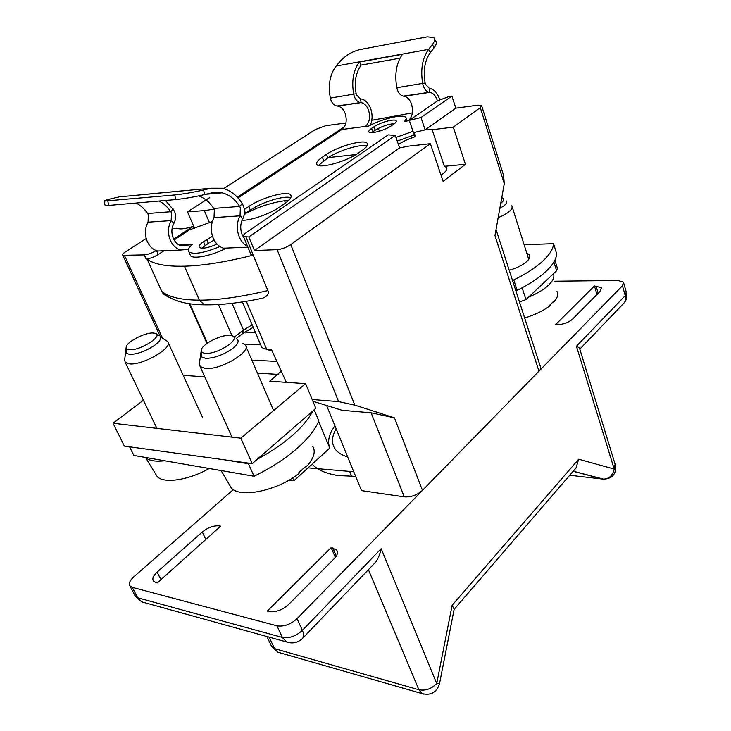 <?xml version="1.0" encoding="UTF-8"?>
<svg xmlns="http://www.w3.org/2000/svg" width="731" height="731" viewBox="0 0 731 731"><rect width="100%" height="100%" fill="white"/><g stroke="black" fill="none" stroke-linecap="round" stroke-linejoin="round"><path stroke-width="1.1" d="M519.467 301.967L525.936 299.609L556.574 270.79L557.415 268.314L554.911 260.126M353.767 471.751L308.053 467.858M336.141 428.768C331.609 436.654 331.298 443.443 335.2 449.117C337.759 452.599 341.925 455.203 347.691 456.948M522.135 287.776L525.936 299.609M244.291 238.47L242.189 234.797C240.06 229.105 240.271 223.732 242.829 218.66C244.867 214.631 245.04 210.336 243.332 205.758L242.263 203.657C237.045 195.479 230.439 190.334 222.443 188.232L210.994 188.205L203.647 189.969C193.267 192.344 183.627 194.007 174.736 194.967L104.195 201.116C103.884 200.696 106.498 199.846 112.062 198.54L119.29 196.877L125.979 196.237M105.09 205.247L108.745 205.429L175.668 199.581C184.559 198.649 194.19 196.986 204.561 194.583L211.889 192.792L222.187 192.82L205.74 194.291M247.553 246.329C243.935 244.529 241.157 241.367 239.201 236.853C236.415 229.433 236.689 222.434 240.033 215.837L240.353 207.75L239.677 206.434C235.062 199.225 229.232 194.684 222.187 192.82M148.585 194.044L185.473 190.563M165.508 200.468L174.426 211.085C176.125 215.389 175.97 219.446 173.951 223.247C171.419 228.026 171.218 233.098 173.348 238.452C175.202 242.418 177.871 244.903 181.361 245.89L192.226 244.437C188.534 247.754 187.428 250.258 188.927 251.93C193.797 254.79 204.141 252.999 219.958 246.557M198.713 195.89C204.698 198.128 209.687 202.304 213.671 208.436L214.347 209.724L214.037 217.628C210.711 224.088 210.437 230.941 213.224 238.187C215.627 243.524 219.099 246.868 223.631 248.211L230.402 247.919M188.406 249.39L180.758 250.029C176.244 248.75 172.79 245.534 170.387 240.398C167.6 233.417 167.865 226.82 171.164 220.598L171.465 212.977L170.789 211.734C167.6 206.974 163.689 203.41 159.056 201.034M135.975 203.054C140.59 205.365 144.491 208.856 147.671 213.516L148.347 214.731L148.055 222.187C144.765 228.291 144.51 234.761 147.296 241.586C149.681 246.621 153.126 249.764 157.631 251.016L164.356 250.733M189.694 247.069L188.616 244.602L179.186 245.049M212.346 221.557L189.567 229.826L174.124 239.987M413.006 131.306L395.964 137.437M437.485 100.915L437.33 100.43C435.676 95.788 433.218 93.102 429.956 92.38L429.225 92.289C426.612 91.713 424.61 89.538 423.24 85.755L422.701 83.681C420.398 69.582 422.354 58.151 428.594 49.379L430.331 52.595L434.104 47.753L432.386 44.536C434.835 41.274 435.247 38.926 433.62 37.473L427.269 36.842L359.606 49.653C352.077 51.563 345.544 55.492 339.997 61.441L336.187 66.018C329.909 74.279 327.963 84.97 330.339 98.082L330.896 100.01C332.294 103.519 334.314 105.52 336.973 106.032L337.713 106.105C341.011 106.744 343.515 109.221 345.206 113.533C347.225 120.588 346.147 125.896 341.971 129.478L237.986 197.946M400.003 58.197L361.16 65.086C355.769 72.543 354.106 82.1 356.18 93.751L356.518 94.975L360.502 98.849L361.087 102.623C364.385 103.281 366.871 105.812 368.561 110.217C370.571 117.399 369.493 122.799 365.317 126.436L368.945 125.96C381.829 118.897 402.808 113.853 405.678 117.243C406.61 118.175 406.189 119.537 404.426 121.337L408.263 120.834C412.421 117.106 413.499 111.532 411.516 104.104C409.844 99.553 407.368 96.921 404.097 96.227L429.554 92.325L429.399 88.387L429.883 88.451C434.141 89.392 437.339 92.892 439.495 98.95L439.696 99.599M393.662 124.224C395.974 122.607 396.778 121.41 396.083 120.642C394.411 118.504 380.056 122.506 374.025 126.755L371.576 128.409C369.182 130.054 368.333 131.278 369.036 132.083C370.617 134.248 385.21 130.191 391.213 125.887L393.662 124.224M212.52 236.296L203.483 241.696C199.755 244.282 198.384 246.21 199.389 247.48C202.286 249.043 208.171 247.928 217.043 244.117M362.247 150.348C366.88 147.077 368.488 144.674 367.099 143.13C363.846 139.109 338.06 146.31 326.547 154.36L322.353 157.174C317.418 160.546 315.655 163.068 317.053 164.731C320.014 168.852 346.613 161.46 358.062 153.218L362.247 150.348M291.203 196.328L290.6 194.802C292.263 196.721 290.244 199.691 284.542 203.73L279.79 206.992C270.013 213.9 250.687 220.68 242.062 220.25M290.6 194.802C287.073 190.471 261.442 197.69 248.823 206.462L244.337 209.468M397.235 141.065L414.239 134.943M407.094 120.99L406.153 118.614M360.502 98.849L360.995 98.895C365.299 99.754 368.543 103.053 370.736 108.782C372.655 114.721 372.508 120.213 370.297 125.257M189.914 254.196L190.59 255.749C193.624 259.478 212.045 255.631 226.61 248.083M371.723 132.649L375.25 130.2C381.619 126.381 388.07 124.16 394.594 123.539M201.811 248.22L208.298 243.322L214.128 240.06M318.424 165.462L327.853 157.859C338.27 150.595 360.968 143.66 367.026 145.953M244.328 214.183L250.322 210.117C261.817 202.131 284.661 195.104 290.774 197.763M430.331 52.595C424.821 60.381 423.085 70.505 425.122 82.978L425.46 84.275L429.399 88.387M337.302 106.059L360.346 102.55C357.697 102.02 355.677 99.973 354.288 96.401L353.74 94.427C351.392 81.269 353.274 70.487 359.369 62.08L402.461 54.332C396.376 62.976 394.484 74.105 396.805 87.72L397.344 89.749C398.724 93.458 400.725 95.587 403.366 96.136L403.686 96.181M432.386 44.536L428.594 49.379L336.187 66.018M361.16 65.086L359.369 62.08M434.104 47.753C436.553 44.49 436.964 42.133 435.329 40.671L434.589 39.3M143.404 400.241L113.049 423.231L124.371 446.102L252.241 463.618L315.838 408.346L305.595 383.638L240.837 438.18L252.241 463.618M204.762 376.821L183.225 375.359M305.595 383.638L269.757 381.216L280.996 371.366M240.837 438.18L113.049 423.231M553.495 273.686C554.719 276.958 553.056 280.805 548.497 285.227C543.718 289.668 537.057 293.661 528.513 297.188M524.639 317.958C534.964 314.897 543.425 310.794 550.041 305.64L549.922 305.001L554.564 300.514L554.71 301.108C557.652 297.407 558.411 294.209 556.995 291.514M553.111 302.131L554.71 301.108M511.819 205.703C513.317 209.194 508.767 213.187 498.158 217.692M501.758 197.681L502.261 197.827C504.655 198.887 504.143 200.723 500.744 203.328M499.821 208.445L504.152 205.639C506.419 203.702 507.113 202.14 506.236 200.961M228.922 483.922L231.325 488.025C240.106 498.533 277.862 490.611 299.08 473.386L298.842 472.619L306.289 465.857L306.572 466.561C313.8 458.447 315.893 451.731 312.85 446.431M304.169 468.014L306.572 466.561M242.555 343.214L245.214 344.721C252.652 350.907 221.064 370.124 205.676 368.515L200.12 366.551L199.417 363.289M229.433 335.383L231.773 335.703C242.381 337.914 218.331 354.38 205.776 353.311C202.761 353.119 201.263 352.141 201.29 350.359C200.998 344.868 220.113 334.743 229.433 335.383M201.847 351.976L201.272 356.847L205.74 358.382C214.539 358.135 223.476 354.864 232.549 348.568C237.474 344.621 239.11 341.56 237.474 339.385M164.731 460.777C155.42 461.828 148.996 460.722 145.469 457.442L157.22 476.566C163.735 483.913 188.836 480.185 209.212 468.48M155.356 473.533L157.22 476.566M160.317 336.808L167.646 341.478C174.307 346.896 143.331 365.39 129.689 363.919L125.248 362.357L124.654 359.908M153.135 332.998L154.99 333.254C164.374 335.127 140.754 350.67 129.752 349.71C127.331 349.564 126.143 348.778 126.171 347.353C125.86 342.4 144.765 332.386 153.135 332.998M126.883 348.906L126.161 353.228L129.725 354.444C137.51 354.197 145.825 351.145 154.698 345.279C159.797 341.432 161.624 338.517 160.19 336.534M129.597 446.815L133.846 455.431L254.05 476.247C270.47 468.205 284.505 459.196 296.165 449.2C307.614 439.23 315.171 429.801 318.817 420.91L314.193 409.771M312.694 411.078C308.619 419.228 301.336 427.79 290.837 436.782C281.371 444.795 270.187 452.279 257.285 459.232M249.472 463.235L248.43 463.737L254.05 476.247M223.567 459.689L248.43 463.737M517.146 290.317C529.189 284.386 538.756 278.127 545.856 271.557C552.791 265.015 556.392 259.094 556.657 253.812L553.568 243.679C553.266 248.878 549.63 254.735 542.658 261.232C535.503 267.756 525.881 273.979 513.792 279.918L517.146 290.317L515.702 290.326M512.34 279.936L513.792 279.918M553.568 243.679L524.127 244.748M509.215 270.26C516.68 268.122 522.51 265.243 526.704 261.625C529.683 258.856 530.532 256.554 529.281 254.726L526.749 253.072M601.321 287.612L600.252 291.276L572.556 319.118C568.49 322.599 563.345 324.463 557.123 324.71L555.514 324.683L594.467 285.985L601.321 287.612L601.65 288.727M596.989 294.556L594.467 285.985M554.866 281.216L617.969 280.494L623.452 282.175L622.456 285.766L297.042 618.673C290.536 624.493 283.838 626.869 276.939 625.809L132.238 587.331L129.944 585.942C128.51 583.566 129.78 580.542 133.746 576.878L233.317 489.624M312.164 464.112C317.492 469.978 326.264 473.798 338.471 475.57L355.659 476.365M155.913 582.552L157.293 582.909L220.643 526.183L219.245 525.909C213.699 525.397 208.033 527.426 202.268 532.013L157.092 572.108C153.227 575.717 152.021 578.714 153.464 581.09L155.913 582.552M336.689 550.05C338.215 552.426 337.393 555.295 334.213 558.667L288.617 604.5C282.221 610.138 275.669 612.468 268.953 611.491L267.281 611.061L331.152 547.61L336.689 550.05L337.393 551.686M604.034 479.189L603.523 479.143C609.215 478.814 612.779 475.452 614.204 469.055L615.091 464.185L579.802 349.071C580.195 348.495 579.08 347.554 576.439 346.247L625.261 295.635L622.456 285.766M573.223 471.193L603.523 479.143C612.24 478.75 616.251 474.255 615.557 465.647M297.042 618.673L302.396 630.35C303.977 633.932 304.078 636.564 302.698 638.236L374.555 563.272C377.379 560.567 379.59 555.697 381.198 548.661L436.727 683.522L439.541 683.558L454.152 609.252L452.142 605.277L578.669 459.214L576.055 467.913M271.274 645.692L277.944 652.216L279.79 652.737M335.365 557.378L331.152 547.61M254.434 250.55L248.823 236.963L395.252 135.39L399.61 147.9L254.434 250.55L277.095 249.655C281.773 249.189 286.324 247.517 290.746 244.611L354.837 405.129L338.627 401.621L312.164 399.501M261.259 346.211L261.872 347.645L266.495 349.272L271.466 349.482L286.342 382.34M250.706 253.931L250.98 254.589L253.209 255.156L267.866 290.545C269.401 293.414 267.747 295.936 262.904 298.12L258.555 299.025M395.252 135.39L388.207 134.869L245.981 232.869C243.642 234.532 242.82 235.775 243.514 236.597L248.823 236.963M399.619 147.89L409.177 146.063L430.404 143.687L290.746 244.611M440.994 175.129L442.895 173.795C446.504 170.99 447.655 168.834 446.349 167.317L444.366 166.312L465.437 164.32L443.105 181.398L430.404 143.687M444.366 166.312L432.131 129.725L425.131 129.853L414.111 132.521L415.491 136.587C408.592 138.863 402.909 141.503 398.432 144.51M414.111 132.521L425.131 129.844L421.001 117.527L409.269 120.359L414.833 136.66L415.455 136.469M328.237 157.604L355.988 154.561M371.814 120.304L412.385 112.876M409.269 120.359L437.732 100.741L449.154 96.483L451.895 96.09L421.001 117.527M425.14 129.853L455.806 108.161L451.895 96.09M455.806 108.161L478.092 105.154L481.555 105.447L480.294 107.631L453.284 127.148L432.131 129.725M503.613 175.55L504.271 183.673L494.951 235.583L538.957 371.184C540.73 369.31 541.168 367.684 540.282 366.322L496.038 229.525M326.602 405.504L361.507 490.629L404.27 496.87C411.014 497.29 417.081 495.125 422.463 490.364L538.957 371.184M334.908 425.771C328.959 434.095 327.241 441.533 329.754 448.076L293.908 480.751L289.147 480.057M404.27 496.87L371.138 412.805L342.053 410.292L337.667 408.94M371.138 412.805L394.475 417.849L354.837 405.129M465.437 164.32L453.284 127.148M253.182 327.241L242.226 333.903L236.195 338.508M267.902 349.747L272.106 350.953M156.196 250.569C151.947 253.09 147.982 254.534 144.309 254.909L122.799 255.311C122.241 254.562 123.192 253.374 125.65 251.747L146.182 238.516M168.998 297.27C165.316 295.616 162.986 293.844 161.999 291.952L146.995 258.966L146.163 258.993C149.965 258.61 153.994 257.111 158.261 254.507L163.945 250.751M329.754 448.076L318.643 421.339M293.908 480.751L292.674 477.9M194.629 228.41L187.501 211.889L209.523 197.708M223.695 188.571L315.253 129.579L325.542 125.732L345.909 122.991M209.532 222.836L204.333 210.61L187.501 211.889M344.465 126.774L237.319 197.224M214.082 209.148L204.333 210.61M288.306 200.769L284.587 200.787C272.517 202.441 260.455 206.206 248.421 212.081L245.168 213.589M285.492 203.063L284.587 200.787M245.68 213.553L244.218 214.786M246.045 237.1L253.209 255.156C225.998 262.009 203.063 265.691 184.404 266.194C165.992 266.614 153.519 264.202 146.995 258.966M242.226 333.903L243.524 330.101L252.149 324.792M232.029 303.319L243.524 330.101L234.066 337.302M189.567 303.703L207.184 343.268M193.688 228.693L192.756 226.528C184.934 228.931 179.771 229.507 177.258 228.246L172.087 228.565M192.756 226.528L173.649 239.092M377.708 128.729L379.946 131.013M556.574 270.79L553.888 262.018M351.666 476.429L349.637 471.495M210.994 188.205L119.29 196.877M175.668 199.581L174.736 194.967M203.647 189.969L204.561 194.583M242.263 203.657L239.677 206.434L213.671 208.436M147.671 213.516L170.789 211.734L173.348 209.112M148.055 222.187L171.164 220.598L173.951 223.247M107.813 201.098L108.745 205.429M365.317 126.436L341.971 129.478M409.378 120.688L408.263 120.834M396.805 87.72L425.122 82.978M330.339 98.082L356.18 93.751M242.829 218.66L240.033 215.837L214.037 217.628M375.25 130.2L374.025 126.755M371.576 128.409L372.801 131.854M203.483 241.696L205.109 245.479M208.298 243.322L206.672 239.54M327.853 157.859L326.547 154.36M322.353 157.174L323.669 160.683M244.465 210.555L245.589 213.306M250.322 210.117L248.823 206.462M278.118 374.391L257.458 373.121M251.866 360.136L276.665 361.406M260.647 344.785L244.602 344.173M244.721 332.112L255.384 332.413M623.698 303.356L623.872 303.182C625.59 301.199 626.056 298.687 625.261 295.635L626.239 292.007L623.781 283.317M578.669 459.214L614.204 469.055L576.439 346.247M569.723 475.251L602.92 479.097L573.141 471.285M132.238 587.331L137.675 597.766L141.723 601.851L144.546 602.636M134.897 595.436L137.675 597.766L282.385 637.441L276.939 625.809M289.211 642.713L286.47 641.928L282.385 637.441C289.284 638.556 295.945 636.189 302.396 630.35L381.198 548.661M129.944 585.942L135.372 596.35L141.723 601.851L286.47 641.928C292.583 643.993 297.992 642.768 302.698 638.236L302.552 638.391M452.142 605.277L436.727 683.522C431.509 688.885 425.57 690.969 418.909 689.762L368.415 569.687M269.136 637.13L274.591 648.635L418.909 689.762L422.198 693.628L277.944 652.216L271.795 646.798L266.916 636.518M423.934 694.148L422.198 693.628C430.952 695.693 436.727 692.376 439.523 683.659M598.205 293.332L596.048 285.976M157.092 572.108L160.921 579.656M336.315 556.035L332.815 547.93M219.245 525.909L219.757 526.978M205.84 539.432L202.268 532.013M338.627 401.621L277.095 249.655M246.329 301.282L266.678 349.281L271.475 350.926M342.053 410.292L312.895 401.264M504.271 183.673L480.294 107.631M394.475 417.849L422.463 490.364M124.553 255.695L162.675 338.38M146.163 258.993L144.309 254.909M206.946 343.433L189.238 303.657M207.476 304.854L204.223 304.818L199.389 300.167L184.404 266.194M161.624 291.24C168.368 297.051 180.95 300.03 199.389 300.167C218.057 300.222 240.874 297.014 267.866 290.554M218.459 304.525L232.047 335.794M207.385 343.122L189.859 303.749M156.553 250.696L158.261 254.507M105.127 205.411L104.195 201.116M180.758 250.029L157.631 251.016M429.956 92.38L404.097 96.227M361.087 102.623L337.713 106.105M429.225 92.289L403.366 96.136M360.346 102.55L336.973 106.032M190.59 255.749L188.927 251.93M247.9 247.169L223.631 248.211M396.33 121.364L396.083 120.642M367.592 144.528L367.099 143.13M528.741 259.386L512.294 207.211M231.325 488.025L221.082 470.536M232.01 437.147L200.12 366.551M273.613 410.575L246.036 346.622M201.29 350.359L199.289 364.129M156.882 428.357L125.248 362.357M202.46 417.209L168.285 342.866M156.681 334.378L158.517 335.602M126.171 347.353L124.59 360.41M529.281 254.726L529.847 256.554M576.147 467.794L454.125 609.371M579.82 349.135L623.872 303.182C626.458 300.267 627.353 296.914 626.568 293.122M446.349 167.317L446.869 168.888M503.622 175.559L481.738 106.013M204.214 304.818C220.89 305.138 240.453 302.908 262.904 298.12M161.999 291.952C170.643 300.286 184.724 304.58 204.26 304.827M242.409 301.912L261.872 347.645M271.338 350.917L266.495 349.272M160.464 336.9L122.799 255.311M243.514 236.597L250.98 254.589"/></g></svg>
